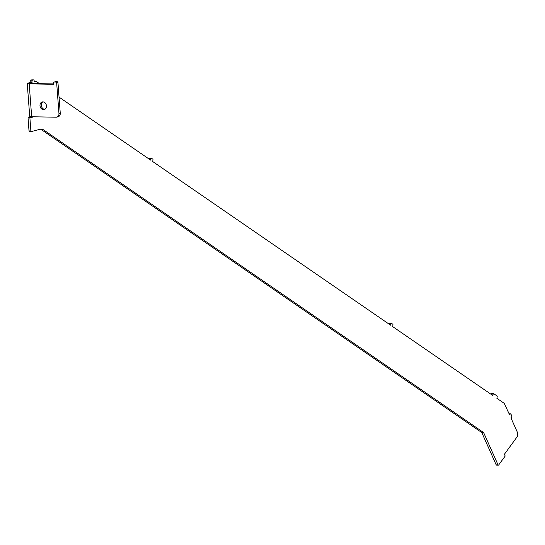 <?xml version="1.0" encoding="UTF-8"?>
<svg xmlns="http://www.w3.org/2000/svg" width="545" height="545" viewBox="0 0 545 545"><rect width="100%" height="100%" fill="white"/><g stroke="black" fill="none" stroke-linecap="round" stroke-linejoin="round"><path stroke-width="0.82" d="M46.441 105.819A3.938 3.181 75.2 0 1 44.22 109.565A3.938 3.181 75.2 0 1 39.996 105.703A3.938 3.181 75.2 0 1 42.217 101.956A3.938 3.181 75.2 0 1 46.441 105.819M44.847 109.313A3.938 3.181 75.2 0 1 41.291 105.362A3.938 3.181 75.2 0 1 42.885 101.874M59.051 97.119L150.631 160.114L150.965 158.704A0.756 0.436 -89 0 1 151.53 158.282L152.729 159.106A0.756 0.436 -89 0 1 152.968 160.087L152.634 161.497L390.615 325.195L390.949 323.784A0.756 0.436 -89 0 1 391.514 323.355L392.72 324.186A0.756 0.436 -89 0 1 392.952 325.167L392.618 326.571L492.844 395.52L493.177 394.11A0.756 0.436 -89 0 1 493.75 393.681L496.951 395.888A0.756 0.436 -89 0 1 497.19 396.869L496.856 398.272L504.234 403.348L509.623 414.922L510.311 413.975A0.756 0.436 -89 0 1 510.924 414.098L511.714 415.869A0.756 0.436 -89 0 1 511.632 416.932L510.944 417.879L517.75 433.118L517.505 436.313L504.411 454.251L505.201 456.029L498.655 465.001A0.756 0.436 -89 0 1 498.048 464.878L483.626 432.58L43.586 129.894A11.35 6.513 91 0 0 41.284 129.111A11.35 6.513 91 0 0 40.241 129.24L31.365 131.577A0.756 0.436 -89 0 1 30.881 130.943L29.893 117.856L28.033 117.822L33.122 117.005L29.893 117.856M149.023 159.011L149.105 158.677A0.756 0.436 -89 0 1 149.589 158.207M389.007 324.091L389.089 323.75A0.756 0.436 -89 0 1 389.573 323.28M491.243 394.41L491.318 394.076A0.756 0.436 -89 0 1 491.801 393.606M29.192 83.855L53.676 84.284L53.56 82.792A0.756 0.613 75.2 0 1 54.125 82.05L55.985 82.084A0.756 0.613 75.2 0 1 56.66 82.847L58.962 113.51A3.781 3.059 75.2 0 1 56.83 117.114A3.781 3.059 75.2 0 1 56.149 117.195L31.671 116.766L29.192 83.855A4.537 0.593 175.7 0 1 27.25 83.514A4.537 0.593 175.7 0 1 28.061 83.106L30.213 82.54L30.098 81.048A0.756 0.436 -89 0 1 30.472 80.183L31.767 79.843A0.756 0.436 -89 0 1 31.903 79.849M55.154 81.784A0.756 0.613 75.2 0 1 55.413 81.709L57.273 81.743A0.756 0.613 75.2 0 1 57.947 82.506L60.257 113.169A3.781 3.059 75.2 0 1 58.124 116.773L56.83 117.114M27.25 83.514L29.723 116.426A4.537 0.593 -4.3 0 0 31.671 116.766M31.229 131.577L29.505 131.543A0.756 0.436 -89 0 1 29.021 130.909L28.033 117.822M496.795 464.967A0.756 0.436 -89 0 1 496.188 464.844L481.766 432.553L41.727 129.86A11.35 6.513 91 0 0 40.35 129.213M481.766 432.553L483.626 432.58M34.185 81.525L36.61 81.682L39.499 83.671M30.213 82.54L32.073 82.574L31.957 81.076A0.756 0.436 -89 0 1 32.332 80.217L33.627 79.877A0.756 0.436 -89 0 1 34.11 80.51L34.219 82.009L35.943 81.552M53.648 83.923L30.486 83.514L29.512 83.344L32.073 82.574M149.105 158.677L150.965 158.704M389.089 323.75L390.949 323.784M491.318 394.076L493.177 394.11M509.194 413.962L510.311 413.975M54.125 82.05L55.413 81.709M55.985 82.084L57.273 81.743M56.66 82.847L57.947 82.506M58.962 113.51L60.257 113.169M29.021 130.909L30.881 130.943M41.727 129.86L43.586 129.894M496.188 464.844L498.048 464.878M31.767 79.843L33.627 79.877M30.472 80.183L32.332 80.217M30.098 81.048L31.957 81.076M29.921 83.14L29.941 83.487M55.277 81.73L53.989 82.07M31.297 131.583L29.437 131.556M498.375 465.164L496.515 465.13M510.59 413.812L509.119 413.784M493.593 393.626L491.733 393.592M391.358 323.308L389.505 323.274M151.374 158.227L149.521 158.193M33.695 79.87L31.835 79.836"/></g></svg>
